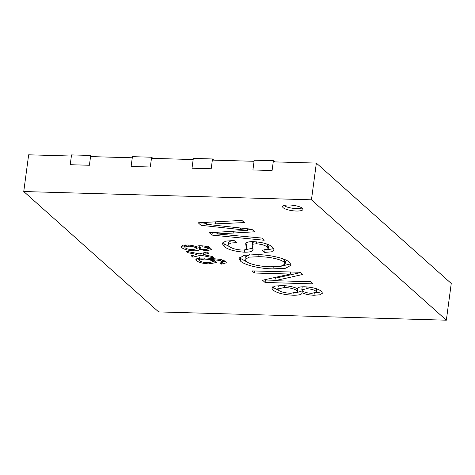 <?xml version="1.0" encoding="UTF-8"?>
<svg xmlns="http://www.w3.org/2000/svg" width="475" height="475" viewBox="0 0 475 475"><rect width="100%" height="100%" fill="white"/><g stroke="black" fill="none" stroke-linecap="round" stroke-linejoin="round"><path stroke-width="0.71" d="M90.707 155.462L71.529 154.909L70.223 164.706L89.401 165.258L90.707 155.462L92.013 156.631M151.608 157.219L132.424 156.667L131.118 166.458L150.296 167.01L151.608 157.219L152.914 158.383M212.503 158.971L193.325 158.418L192.013 168.215L211.197 168.768L212.503 158.971L213.809 160.14M273.398 160.728L254.22 160.176L252.914 169.967L272.092 170.519L273.398 160.728L274.704 161.892M302.391 208.293A10.248 2.725 -172.4 0 0 291.27 205.111A10.248 2.725 -172.4 0 0 282.643 206.667A10.248 2.725 -172.4 0 0 283.207 207.741A10.248 2.725 -172.4 0 0 294.334 210.924A10.248 2.725 -172.4 0 0 302.961 209.374A10.248 2.725 -172.4 0 0 302.391 208.293M187.726 252.641L186.176 251.251L199.28 253.87L207.326 251.976L208.881 253.359L203.318 254.677L212.384 256.488L213.94 257.872L200.842 255.259L192.791 257.153L191.235 255.77L196.804 254.452L187.726 252.641L187.868 251.59M297.623 288.699L297.611 288.788C297.54 287.381 299.873 286.71 304.612 286.781C312.77 287.298 318.381 288.824 321.438 291.353L322.478 293.164L320.043 294.803L313.969 295.266C309.189 295.058 305.223 294.221 302.07 292.766C302.053 294.53 298.989 295.349 292.873 295.218C283.314 294.672 276.658 292.927 272.899 289.976L271.771 287.981L274.853 286.075L282.227 285.582C288.545 285.79 293.675 286.858 297.611 288.788L297.617 288.735M302.337 290.759L302.064 293.063M240.469 261.042L238.996 258.388L244.227 255.33L256.429 254.594C268.957 254.612 285.778 258.24 289.661 262.467L291.133 265.163L285.629 268.233L272.983 268.886C260.538 268.803 244.399 265.163 240.469 261.042L240.795 258.59L239.62 257.224M201.02 225.304L198.206 222.793L241.906 220.388L244.364 222.579L206.393 224.313L251.833 229.247L254.695 231.8L217.2 233.955L261.719 238.064L264.177 240.255L211.975 235.083L209.362 232.75L247.463 230.345L201.02 225.304L201.097 222.632M158.644 311.909L446.352 320.192L311.452 199.821L23.75 191.532L158.644 311.909M246.293 248.645L245.729 243.556C246.246 242.22 248.87 241.579 253.602 241.632C263.103 242.381 269.432 244.251 272.591 247.232L274.182 249.957L271.546 251.839L264.7 252.403L262.325 250.283L268.191 248.841L267.152 247.16C265.561 245.397 261.986 244.269 256.423 243.764L252.795 244.186L252.189 245.041L252.991 249.915C252.664 251.495 249.779 252.255 244.322 252.189C234.276 251.412 227.495 249.452 223.968 246.317L222.134 243.295L225.672 241.104L234.122 240.51L236.497 242.63L230.69 243.063L228.422 244.619L229.395 246.382C231.402 248.312 235.475 249.535 241.615 250.058C244.768 250.076 246.329 249.607 246.293 248.645L246.638 246.092L246.008 243.152M245.569 244.091L245.729 243.556M254.487 273.018L252.112 270.898L300.063 272.276L302.575 274.52L274.871 280.701L310.656 281.728L313.031 283.854L265.08 282.471L262.568 280.226L290.267 274.051L254.487 273.018L254.76 270.976M196.62 246.887L196.608 246.941C196.567 246.098 197.968 245.694 200.812 245.735C205.711 246.05 209.071 246.958 210.906 248.478L211.535 249.565L206.429 250.83L199.286 249.328C199.28 250.384 197.44 250.877 193.77 250.8C188.035 250.473 184.039 249.422 181.783 247.653L181.106 246.454L187.382 245.017C191.176 245.142 194.251 245.783 196.608 246.941L196.614 246.911M199.447 248.122L199.286 249.506M225.773 261.743L226.385 262.8L221.314 264.136L219.652 262.972L222.134 262.639L222.686 262.135L220.412 260.561L209.623 259.207C212.675 259.807 214.759 260.573 215.876 261.511L216.386 262.455L209.528 263.91C203.49 263.649 199.144 262.604 196.484 260.775L195.848 259.629L199.476 258.139L206.779 258.008L219.913 259.338C222.817 260.009 224.77 260.811 225.773 261.743M446.352 320.192L451.25 283.468L316.356 163.091L273.25 161.85M311.452 199.821L316.356 163.091M254.072 161.298L212.355 160.099M193.171 159.547L151.454 158.341M132.276 157.789L90.559 156.59M71.381 156.037L28.648 154.808L23.75 191.532M206.655 222.33L206.393 224.313M252.172 229.544L247.534 229.852M233.35 231.236L233.083 233.255M217.431 232.239L217.2 233.955M217.312 233.13L212.301 232.637L211.975 235.083M247.671 228.796L247.463 230.345M206.512 223.416L201.347 222.858M230.512 247.208L224.295 243.871L223.968 246.317M224.295 243.871L222.828 242.22M231.592 240.504L228.748 242.167L228.422 244.619M273.802 248.591L266.398 249.963M265.002 250.165L264.7 252.403M268.191 248.841L268.517 246.388L267.478 244.708L267.152 247.16M267.478 244.708L266.374 243.865M256.684 241.828L256.423 243.764M253.407 241.627L252.795 244.186M253.122 241.733L252.516 242.588L252.189 245.041M253.05 249.44L252.991 249.915M252.89 248.188L245.1 249.755M244.631 249.874L244.322 252.189M290.837 263.845L280.511 266.38M273.262 266.808L272.983 268.886M247.184 262.075L240.795 258.59M284.466 259.873L284.139 262.319C281.004 259.029 267.953 256.642 258.727 256.714L249.221 257.141L244.987 259.392L245.991 261.191C248.995 264.337 261.654 266.76 270.655 266.766L280.606 266.368L285.119 264.076L285.445 261.624L284.466 259.873L283.094 258.887M249.571 254.689L245.314 256.945L244.987 259.392M259 254.689L258.727 256.714M285.119 264.076L284.139 262.319M300.443 272.62L275.203 278.249L274.871 280.701M274.93 280.298L265.406 280.024L265.08 282.471M265.406 280.024L265.026 279.68M290.54 272.003L290.267 274.051M321.878 291.793L315.905 292.837M314.242 293.247L313.969 295.266M302.326 290.848L296.43 292.754M293.134 293.283L292.873 295.218M278.73 290.385L273.226 287.529L272.899 289.976M273.226 287.529L272.614 286.906M297.107 288.533L296.827 290.623C294.464 288.83 290.356 287.791 284.507 287.512L277.816 288.942L278.445 290.154C280.79 291.965 284.905 293.016 290.801 293.295L297.522 291.852L297.623 288.681M279.039 285.588L278.142 286.496L277.816 288.942M316.255 288.77L315.928 291.217C314.29 289.833 311.232 288.996 306.749 288.711L301.803 289.78L302.427 290.842C304.071 292.238 307.141 293.069 311.647 293.336L316.51 292.208L316.837 289.762L316.113 288.646M302.623 286.781L302.13 287.333L301.803 289.78M306.987 286.912L306.749 288.711M316.51 292.208L315.928 291.217M284.745 285.707L284.507 287.512M297.522 291.852L296.827 290.623M210.413 248.092L208.032 248.383M206.589 249.612L206.429 250.83M199.132 247.689L196.62 248.306M193.925 249.636L193.77 250.8M184.781 246.691L182.418 245.456M182.062 245.587L181.783 247.653M207.605 248.395C206.619 247.564 204.784 247.065 202.095 246.893L199.126 247.534L199.5 248.176C200.486 249.013 202.332 249.506 205.034 249.666L207.955 248.995L207.605 248.395L207.807 246.881M202.237 245.812L202.095 246.893M196.139 248.045C194.726 246.964 192.262 246.341 188.747 246.175L184.733 247.036L185.113 247.76C186.521 248.847 188.991 249.476 192.523 249.642L196.555 248.781L196.139 248.045L196.306 246.786M188.896 245.088L188.747 246.175M203.561 252.86L203.318 254.677M203.502 253.276L202.582 253.092M201.079 253.442L200.842 255.259M197.867 253.585L196.888 253.816M193.028 255.342L192.791 257.153M196.941 253.401L196.804 254.452M225.251 261.339L222.745 261.66M221.493 262.8L221.314 264.136M222.567 260.068L222.365 261.571M220.554 259.487L220.412 260.561M209.766 258.127L209.623 259.207M215.228 261.042L212.693 261.428M209.683 262.752L209.528 263.91M199.357 259.706L197.137 258.59M196.757 258.738L196.484 260.775M212.194 261.096C210.615 259.926 207.937 259.243 204.155 259.053L199.31 260.074L199.708 260.781C201.436 261.968 204.238 262.622 208.115 262.746L212.64 261.85L212.194 261.096L212.361 259.861M204.297 257.961L204.155 259.053M283.908 205.586A10.248 2.725 -172.4 0 0 292.766 208.27A10.248 2.725 -172.4 0 0 302.017 208.002M215.608 221.837L215.335 223.903M240.754 228.042L240.546 229.597M205.224 252.468L204.98 254.285M207.955 248.995L208.282 246.543M199.126 247.534L199.369 245.747M196.555 248.781L196.882 246.329M184.733 247.036L185.06 244.583M222.686 262.135L223.013 259.688M212.64 261.85L212.883 260.021M199.31 260.074L199.637 257.622"/></g></svg>

